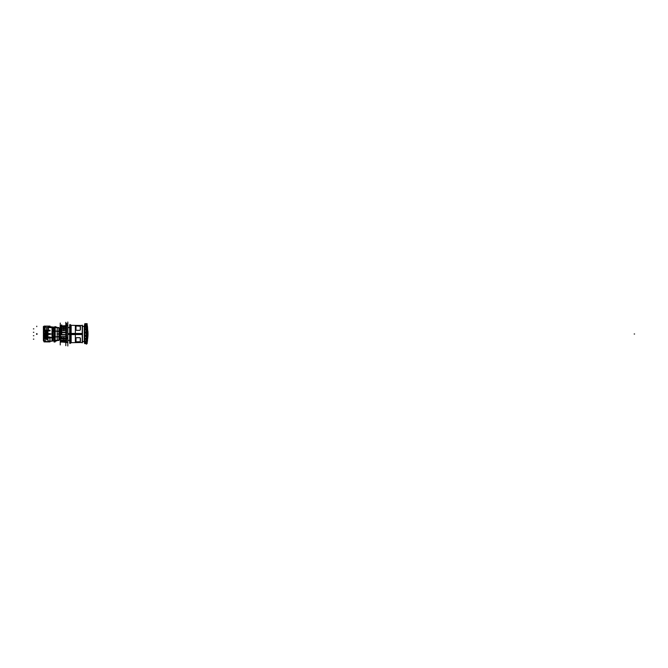 <?xml version="1.0" encoding="UTF-8"?>
<svg xmlns="http://www.w3.org/2000/svg" width="668" height="668" viewBox="0 0 668 668"><rect width="100%" height="100%" fill="white"/><g stroke="black" fill="none" stroke-linecap="round" stroke-linejoin="round"><path stroke-width="1" d="M59.31 328.456L58.859 327.996L59.31 336.472L59.285 329.641M59.31 339.519L59.31 338.359L58.993 339.937A0.426 0.426 0 0 0 59.31 339.494L58.993 339.937M59.31 331.361L58.993 328.063A0.426 0.426 0 0 1 59.31 328.506L59.31 329.641M57.223 336.998L57.223 340.371L58.884 339.962L58.884 328.038L57.223 327.596L57.223 331.002M59.31 331.52L58.951 336.722M52.58 339.119L53.849 339.119L52.48 339.202L52.48 339.97L52.63 330.243M52.63 331.27L52.63 330.167M52.48 340.705L52.054 341.131L52.054 337.791L52.054 341.131L52.48 340.705M52.48 338L52.054 337.591L52.48 338M50.042 330.844L49.941 330.201L49.699 330.844M47.294 331.119L46.802 331.119L46.818 333.466L46.802 332.221L47.244 332.288M46.434 331.153A0.426 0.426 0 0 0 46.092 331.437L45.967 332.288A2.989 2.989 0 0 1 46.092 331.453L46.092 333.132A2.989 2.989 0 0 1 46.092 331.437L46.092 333.132A2.989 2.989 0 0 1 45.967 332.288A2.989 2.981 0 0 0 46.092 333.148A0.426 0.426 180 0 0 46.434 333.432L46.843 332.221L46.434 333.432A0.426 0.426 180 0 1 46.092 333.148L45.967 332.288A2.989 2.989 0 0 1 46.092 331.453A0.426 0.426 0 0 1 46.434 331.153L46.843 332.363L46.843 331.119M46.384 333.616L45.032 333.616L45.032 332.205M47.244 335.779L46.802 335.779L46.802 334.534L47.294 334.534L46.802 334.534L46.818 336.881L46.802 335.637L47.244 335.712M46.092 336.572L45.967 335.712A2.989 2.981 0 0 1 46.092 334.852L46.092 336.563A2.989 2.989 0 0 1 45.967 335.712A2.989 2.981 0 0 0 46.092 336.563A2.989 2.989 0 0 1 45.967 335.712A2.989 2.989 0 0 0 46.092 336.572L46.092 334.843A0.426 0.426 0 0 1 46.434 334.568L46.843 335.779L46.434 334.568A0.426 0.426 0 0 0 46.092 334.852L45.967 335.712A2.989 2.989 0 0 1 46.092 334.868L46.092 336.547A0.426 0.426 180 0 0 46.434 336.847L46.843 335.637L46.843 336.881M45.641 334.276L44.305 334.276L45.608 334.384L45.032 334.384L45.032 335.795M45.783 337.691L49.332 337.591L49.332 337.031M50.058 341.891L50.058 341.173L50.058 341.891L49.39 341.899A0.426 0.426 -25.9 0 0 49.649 341.765A0.426 0.426 149.3 0 1 49.39 341.899L46.384 341.899A0.426 0.426 -149.3 0 1 46.134 341.765A0.426 0.426 25.9 0 0 46.384 341.899L46.384 341.765M44.814 327.17L45.683 327.17L46.443 326.184L49.332 326.184L49.824 326.869M46.067 341.665L46.476 341.899A0.426 0.426 0 0 1 46.134 341.765A0.426 0.426 30.8 0 0 46.384 341.891L44.038 341.891L43.428 339.035M45.032 340.83L43.637 340.805M43.537 337.14L43.428 326.886L45.032 327.17L45.032 337.916L43.428 337.975L45.758 338.309L45.758 337.774L47.086 339.11M45.641 337.95L52.054 337.591M46.384 337.039L44.28 337.115L44.305 338.117L46.092 337.565M47.954 337.006L45.032 337.039L45.032 335.62M47.954 341.022L49.858 341.022L49.332 341.69L46.443 341.69L45.758 340.747L44.28 340.747L44.155 338.334L44.28 340.747L45.758 340.747L46.443 341.899L49.332 341.69L46.443 341.899M43.428 337.432L44.071 337.716M43.796 327.17L45.006 326.911L43.746 326.569L45.032 326.569L43.345 326.911M45.032 327.195L43.746 326.886L43.428 327.512L43.428 337.916M45.032 326.569L43.428 326.911L43.395 328.965M43.771 326.911L43.428 327.512L45.032 327.17M46.443 330.309L45.032 330.201L45.032 328.79M45.04 332.38L45.04 330.969L46.075 330.885L46.15 330.201L45.641 330.201M54.075 340.404L55.068 340.346L54.058 340.363L54.058 336.998L53.849 340.246L54.058 327.596M52.48 330.117L52.48 331.37L53.849 331.403L52.58 331.428M52.605 336.597L53.849 336.597L52.58 336.572M60.496 325.942L60.362 326.543M60.362 326.343L60.229 329.925M60.471 327.437L65.806 327.437L60.362 327.437L60.254 328.347L60.471 327.437L65.806 327.479L60.254 327.462L60.045 329.299M60.496 327.437L60.362 328.881L65.806 328.639M65.806 327.479L60.471 327.479L60.254 332.555M60.471 332.405L60.254 334.793M65.806 334.626L60.254 334.493L60.304 336.63M60.387 336.964L60.254 338.192M65.806 338.801L60.254 338.701L60.254 340.438M60.421 342.058L60.362 341.315M60.254 341.74L60.362 341.189L65.915 341.173M65.806 340.58L60.471 340.58L60.471 341.156L65.806 341.156L60.362 341.131L65.806 341.448L60.471 341.44L60.471 341.949L65.806 341.949L60.254 341.832L60.254 344.938L60.254 323.061M67.81 325.458L65.806 325.675L66.032 342.542M66.023 325.458L66.023 337.933L67.81 337.933M70.917 342.676L82.465 342.492L82.465 333.466L70.633 333.424L70.649 343.185L70.633 324.815L70.633 334.576L82.465 334.534L82.465 325.508L70.917 325.324M70.649 324.815L69.839 324.815L71.142 325.333L71.142 342.667L69.864 343.185L69.839 333.424L70.616 333.424L70.616 343.202L71.159 342.651M76.436 337.682L79.851 337.682L80.41 338.25L79.851 337.682L76.436 337.682L75.868 338.259M75.885 341.824L80.41 341.749L75.885 341.824L75.885 338.25L75.885 341.824M75.868 329.741L76.453 330.326L75.885 329.75L76.436 330.318L79.851 330.318L80.41 329.75L79.843 330.326M80.41 329.75L80.41 326.251L76.436 325.951L80.41 326.251L80.41 329.75L79.851 330.318L76.436 330.318M82.465 326.401L84.293 326.401L82.465 326.401L84.293 326.401L84.46 334L84.293 326.401L82.465 326.401L84.293 326.401L84.853 324.606L84.677 343.394L86.431 343.41L86.281 324.606L84.644 324.606L87.141 324.59L87.141 325.032L87.141 324.606L84.803 324.606M82.465 341.599L84.293 341.599L82.465 341.59L84.293 341.599L84.469 334M86.247 324.64L84.853 324.64L86.247 324.64C87.424 325.099 87.424 325.091 86.247 324.615C87.424 325.091 87.424 325.099 86.247 324.64C87.424 325.099 87.424 325.091 86.247 324.615M84.853 325.024L86.247 325.024C87.424 325.608 87.424 325.759 86.247 325.475L86.247 326.485L86.247 325.475L84.853 325.475L84.853 325.024L86.247 325.024C87.424 325.608 87.424 325.759 86.247 325.475L84.853 325.475L84.853 325.024L84.836 325.45M84.853 326.518L86.247 326.518C87.424 327.145 87.424 327.42 86.247 327.337L84.853 327.337L84.853 326.518L86.247 326.518C87.424 327.145 87.424 327.42 86.247 327.337L84.853 327.337L84.853 326.518M86.247 328.881L86.247 327.337L86.247 328.881M84.853 336.405L84.853 335.177L84.836 336.43L86.615 336.355L86.648 338.284L84.853 338.292L84.853 339.361L86.506 339.336L84.853 339.361L84.853 338.292L86.247 338.292L86.247 336.421L84.853 336.405L84.853 335.177L86.247 335.177L86.247 333.157L84.853 333.148L84.853 331.921L86.247 331.921L86.247 330L84.853 330L84.853 328.906L86.999 329.274L84.853 328.906L84.836 330.025M86.247 340.889L86.247 339.386L86.247 340.889L84.853 340.889L84.836 341.69L84.853 340.889L86.247 340.889M84.853 341.682L86.807 341.498L84.853 341.682L84.853 340.889M86.247 342.659L86.247 341.707L86.247 342.659L87.065 342.442L84.853 343.068L86.247 342.659M86.247 343.377L86.247 343.377C87.424 342.909 87.424 342.901 86.247 343.36C87.424 342.901 87.424 342.909 86.247 343.385L84.853 343.385L86.247 343.385M84.836 331.896L84.836 333.173L84.853 331.921L86.823 332.038L86.247 331.921L86.247 330L84.853 330L84.853 328.906M84.853 335.177L86.247 335.177L86.247 333.157L86.765 333.098L84.853 333.148M86.247 335.177L86.665 335.202L86.247 335.177M87.166 341.799L87.299 341.582A50.601 35.78 0 0 0 87.366 339.386A50.71 20.908 180 0 1 87.399 339.62A50.71 20.908 180 0 0 87.366 339.386A50.601 35.78 0 0 1 87.299 341.582L87.291 328.222A51.553 34.895 -0 0 1 87.508 329.165A51.553 34.895 -0 0 0 87.291 328.222M87.508 329.858A51.553 29.86 0 0 0 87.291 329.057L87.266 341.874M87.333 327.596L87.475 327.988A50.71 29.551 -0 0 0 87.408 326.543A50.71 29.551 -0 0 1 87.475 327.988L87.391 327.879M87.199 326.961L87.299 326.861A50.601 13.101 180 0 0 87.366 326.067A50.71 29.551 -0 0 1 87.383 326.251A50.71 29.551 -0 0 0 87.366 326.067A50.601 13.101 180 0 1 87.299 326.877L87.141 325.099M87.424 341.056A51.244 46.443 -0 0 0 87.475 340.738A50.71 20.908 180 0 0 87.408 339.72A50.71 20.908 180 0 1 87.475 340.738A51.244 46.443 -0 0 1 87.424 341.056L87.508 329.483A51.553 32.44 180 0 0 87.424 329.124L87.475 327.988M87.199 327.028L87.291 327.07A51.244 41.675 -0 0 1 87.299 327.095A51.244 41.675 -0 0 0 87.299 327.086L87.299 328.648A51.553 32.44 -0 0 1 87.341 328.806L87.341 336.221A51.244 13.268 0 0 0 87.424 336.087L87.424 327.704M87.516 326.902L87.934 336.113A51.244 39.821 180 0 1 87.934 336.154A51.244 39.821 180 0 1 87.525 339.444A51.244 39.821 -0 0 0 87.934 331.896A51.244 39.821 180 0 1 87.934 336.113L87.483 339.26M87.207 327.061L87.341 336.221A51.244 13.268 0 0 0 87.424 336.087L87.424 329.132A51.553 32.44 180 0 1 87.508 329.483L87.508 341.173M87.358 327.387L87.341 328.806A51.553 32.44 -0 0 0 87.299 328.648A51.244 32.031 0 0 1 87.341 328.856L87.341 327.278A51.244 41.834 -0 0 0 87.291 327.036L87.299 340.605L87.299 327.086A51.244 41.725 -0 0 1 87.341 327.295L87.299 327.095M60.362 332.739L65.806 332.622L60.471 332.622L60.254 336.63L61.448 336.722L60.254 336.497L60.362 338.192M66.032 337.933L65.806 325.675L60.471 325.942L65.806 326.301L60.362 325.934L65.806 325.934L60.471 325.942L60.254 327.303L65.806 327.178M65.806 338.158L60.254 337.791L60.254 338.225L60.237 336.338M60.362 341.398L60.362 340.555M60.471 337.958L60.471 338.526L65.806 338.526L60.362 338.843L65.806 338.843L60.471 338.826L60.254 341.239M59.31 328.255L59.31 339.745M57.097 331.336L58.918 331.336M57.139 327.554L58.918 327.554L58.918 331.169M55.185 340.363L55.043 327.596M53.999 327.596L57.281 327.596L55.135 326.644L55.127 341.356L57.264 340.388L53.999 340.404M58.859 331.345L55.135 331.153M57.264 336.789L55.135 336.998L55.135 331.002L57.264 331.211M57.189 331.211L58.918 331.211L58.918 336.789L57.189 336.789M59.31 328.414L58.859 328.021L58.884 331.169L59.31 331.169M57.223 340.404L58.884 339.962L58.884 336.831L59.31 336.831M59.31 336.48L58.859 336.647L58.884 331.353L58.884 336.647M59.31 339.544L58.859 340.004L58.859 336.831M52.48 337.323L52.029 337.499L52.029 341.173M47.871 326.869L52.129 326.877A0.426 0.426 0 0 1 52.48 327.32L52.48 327.32A0.426 0.426 0 0 0 52.029 326.869L48.305 326.869L48.305 327.395M52.605 337.757L52.605 336.73L52.605 337.757L52.029 337.791L52.029 327.395L54.576 327.404L54.801 326.827L55.085 328.088M54.826 327.57L55.043 327.061M55.043 327.57L55.043 328.005M54.851 326.827L54.876 328.213M54.876 327.019L52.43 327.103M53.849 327.562L53.849 340.438M52.58 331.295L53.874 331.295M52.58 336.705L53.874 336.705M53.849 337.783L52.58 337.783M53.874 337.757L52.58 337.757M52.58 339.16L53.874 339.16M54.876 339.787L54.876 340.981L52.371 340.981M52.48 327.028L52.48 340.972M52.48 327.621L52.029 326.869L52.48 327.621L52.054 327.596L52.054 337.499L52.054 327.596L52.48 327.596L52.137 341.173L52.137 327.395L47.871 327.395L47.871 330.201M47.871 330.969L47.871 333.591M47.871 334.409L47.871 337.006M49.582 337.791L52.137 337.791M50.05 330.259L50.05 330.86M47.912 330.844L50.083 330.844M49.716 330.259L49.716 330.86L49.716 330.309L45.524 330.309M46.384 330.259L46.384 330.911L49.39 330.911L49.39 330.259L46.384 330.259M46.468 330.961L47.987 330.969L46.418 330.86L47.987 330.885L46.443 331.311M48.029 330.969L44.08 330.969M47.954 330.919L47.954 333.666M44.038 333.616L50.158 333.616M47.946 331.027L46.175 331.027M46.175 333.557L47.946 333.557M47.244 333.574L46.125 333.574M46.125 331.011L47.244 331.011M47.269 330.961L47.269 333.624L47.244 330.961M47.244 332.363L46.802 331.119L47.269 331.119M47.244 332.221L46.802 332.221M46.818 331.119L46.484 333.432A0.426 0.426 180 0 1 46.084 333.107L46.484 333.432A0.426 0.426 0 0 1 46.092 333.148L45.967 332.288A2.989 2.989 0 0 1 46.092 331.428M46.092 331.437A0.426 0.426 180 0 1 46.459 331.153A0.426 0.426 180 0 0 46.084 331.478L46.484 331.144L46.818 332.288M44.071 327.345L43.729 337.774M45.591 333.674L44.255 333.674L44.255 334.326L45.591 334.326M47.954 333.591L44.28 333.699L44.28 334.301L45.566 334.301L45.566 333.699L44.28 333.699L45.641 333.724M45.608 334.384L46.175 334.384L46.15 333.616L45.641 333.616M46.476 333.724L45.524 333.724M46.384 333.591L46.384 334.409L49.39 334.409L49.39 333.591L46.384 333.591M49.307 333.591L49.716 334.409L49.307 333.591M50.158 334.384L44.038 334.384M47.954 334.334L47.954 337.081M44.038 337.031L50.158 337.031M47.946 334.443L46.175 334.443M46.175 336.973L47.946 336.973M47.244 336.989L46.125 336.989M46.125 334.426L47.244 334.426M47.269 334.376L47.269 337.039L47.244 334.376M47.244 335.637L46.802 335.637M47.269 334.534L46.459 334.568L46.484 336.856A0.426 0.426 180 0 1 46.084 336.522L46.484 336.856A0.426 0.426 0 0 1 46.092 336.563A0.426 0.426 180 0 0 46.434 336.847M46.084 334.893L46.484 334.568L46.084 334.893A2.989 2.989 0 0 0 45.967 335.712L45.967 335.712A2.989 2.989 0 0 1 46.092 334.843A0.426 0.426 180 0 1 46.459 334.568L46.459 335.712L46.459 334.568A0.426 0.426 180 0 0 46.084 334.893L46.092 336.547M45.641 334.384L47.954 334.409M45.566 334.301L46.067 333.724M45.549 333.674L46.092 333.674L45.549 334.326M46.067 334.326L46.067 333.674M45.641 337.089L45.641 338.167L44.255 338.167L44.255 337.089L45.641 337.089M45.29 338.117L44.13 338.225L44.28 337.115L44.322 338.117M43.403 337.632L44.096 337.632L44.071 340.897M44.18 340.68L44.18 338.334M44.038 337.724L44.038 341.765L49.966 341.765L49.966 337.724M46.476 341.899L49.298 341.899A0.426 0.426 0 0 0 49.649 341.765A0.426 0.426 149.3 0 1 49.39 341.891L49.39 341.765M52.137 341.131L49.966 341.131M44.038 326.109L44.038 326.543L44.038 326.109L49.95 326.109L49.95 326.869M44.581 326.543L44.581 327.019M43.403 327.579L43.403 326.543L44.865 326.569M43.428 326.644L43.428 340.764M45.006 326.502L45.006 330.009M43.428 339.21L43.428 340.496M43.796 338.334L43.428 340.805M43.428 337.607L43.387 338.334L45.391 338.334M46.034 338.317L43.729 338.309M49.966 337.799L44.038 337.799M45.783 337.799L46.226 337.799M45.549 337.565L46.067 337.14L45.524 337.14M45.549 337.089L46.092 337.607L45.641 337.039M46.384 337.006L46.384 337.607L49.39 337.607L49.39 337.006L46.384 337.006M46.468 337.565L49.724 337.565L49.716 337.006L49.716 337.607M50.05 337.006L49.691 337.565M50.008 341.173L52.137 341.173M47.871 341.173L47.871 337.799M49.716 337.499L52.137 337.499M49.39 341.899A0.426 0.426 -25.9 0 0 49.649 341.765A0.426 0.426 149.3 0 1 49.39 341.899L46.384 341.899A0.426 0.426 -149.3 0 1 46.134 341.765A0.426 0.426 25.9 0 0 46.384 341.899M47.954 337.732L47.954 341.089M49.39 337.565L50.042 337.591M46.384 337.565L49.515 337.799M45.608 337.031L46.259 337.799L49.332 338.016M46.493 337.565L46.059 337.565M46.067 337.607L46.067 337.089M46.008 337.774L45.758 338.309M45.366 338.292L46.468 339.402M45.349 337.983L45.349 339.411L47.094 339.411L47.094 337.983L45.349 337.983M46.426 339.377L47.086 339.377M44.096 338.267L43.779 340.83M43.746 338.267L44.071 340.747M43.779 337.699L43.395 327.596M45.04 327.512L45.032 328.965M50.058 326.109L50.05 326.811M50.058 326.694L50.092 326.869C49.298 326.869 51.352 326.869 50.092 326.869L50.092 326.869C51.352 326.869 49.298 326.869 50.092 326.869L50.092 326.869C49.298 326.869 51.352 326.869 50.092 326.869L49.774 326.869M47.954 326.076L47.954 326.894L47.954 326.076M45.032 327.621L43.428 327.596M45.032 327.395L43.746 327.395L44.071 337.975M43.395 328.79L43.428 330.243M44.046 330.117L44.865 330.117M44.865 331.052L44.046 331.052M43.428 330.927L43.395 332.38M45.006 331.178L45.006 333.399M43.395 332.205L43.428 333.658M44.046 333.532L44.865 333.532M44.865 334.468L44.046 334.468M43.428 334.342L43.395 335.795M45.006 334.601L45.006 336.822M43.395 335.62L43.428 337.073M44.046 336.948L44.865 336.948M44.038 330.201L50.058 330.201M49.307 330.201L46.092 330.309M49.958 330.201L46.443 330.284L46.418 330.961M46.067 330.911L46.067 330.259M46.184 330.961L45.524 330.885L46.067 330.309M45.641 330.961L46.443 330.885M45.549 330.259L46.092 330.259L45.549 330.911M45.591 330.259L44.255 330.259L44.255 330.911L45.591 330.911M44.305 330.309L45.641 330.309M45.641 330.86L44.305 330.86L45.566 330.885L45.608 330.201M46.543 327.696L46.543 330.142L47.979 330.159L46.518 330.217L46.585 327.696L47.871 327.679M46.526 327.587L46.601 330.251M46.518 327.621L47.979 327.696M47.979 327.629L46.56 327.629L46.56 330.209M48.38 326.802L48.38 330.268M52.129 327.395L52.071 326.869L52.054 327.596L48.38 327.596L52.054 327.596L52.054 326.869M52.129 327.621L48.305 327.621M52.029 326.869L52.029 327.654M49.323 326.811L49.858 326.685L49.332 326.184L46.443 326.184L45.666 327.17M52.029 341.131A0.426 0.426 0 0 0 52.48 340.68M52.438 340.638L52.346 341.072M54.551 340.939L52.48 340.596M55.043 340.939L54.509 340.939M55.043 339.995L54.851 340.939M54.851 340.964L54.826 340.429L54.801 340.939M55.043 340.429L55.043 340.981L54.826 340.429M54.083 331.119L54.083 336.881L55.052 336.864L55.077 331.119L54.083 331.136L54.058 336.881L54.075 331.027M53.849 327.804L55.077 327.637L54.083 327.654L55.077 327.637L55.077 331.002M55.102 336.998L55.102 327.587L54.033 327.587L54.033 340.413L55.102 340.413L55.102 336.998L54.033 336.998M55.269 331.119L54.033 331.119M55.102 331.002L54.033 331.002M55.193 336.839L55.193 331.161M55.068 327.612L55.135 331.094M55.185 327.637L55.185 331.086M55.269 336.881L54.033 336.881M55.135 340.429L54.016 340.429M55.077 336.998L55.043 340.404M58.859 336.655L55.135 336.847M57.139 340.446L58.918 340.446L58.918 336.831M57.097 336.664L58.918 336.664M59.035 339.928L55.127 341.39M54.075 327.57L54.075 328.005M55.135 327.57L54.016 327.57M55.085 339.912L54.901 340.814M54.4 340.83L52.48 340.83M50.05 333.591L50.05 334.409M54.509 327.061L52.48 327.378L54.534 327.036M52.58 328.188L53.874 328.188L52.58 328.18M52.48 328.815L52.48 328.055L52.48 328.798L53.849 328.865L52.58 328.881M52.58 328.84L53.874 328.84M52.58 330.243L53.874 330.243M53.849 330.217L52.58 330.217M52.63 331.453L52.63 330.184M52.605 339.135L52.63 337.757M52.63 337.833L52.63 336.705M52.63 336.547L52.48 331.403M59.035 328.071L55.135 326.61M59.31 333.724L60.254 333.708M59.31 334.276L60.254 334.292M60.254 329.549L59.527 329.115L59.527 338.885L60.254 338.701L60.229 340.772M60.279 338.701L59.502 338.701L59.502 333.708M65.806 340.087L60.362 340.087L60.254 338.751M65.815 342.383L60.254 341.874M65.806 341.958L60.362 341.958L65.806 342.066L65.806 345.682L65.806 322.318M65.982 342.542L65.982 337.457L67.852 337.457L67.852 342.542L65.982 342.542M65.982 338.409L67.852 338.409L67.852 325.458L65.982 325.458L65.982 338.409M67.81 322.018L67.81 345.982L67.81 342.542L66.023 342.542M66.658 323.37L66.658 342.542M61.748 324.899L61.748 325.934M61.748 328.932L61.748 334.676M61.748 340.121L61.748 341.958M60.897 340.121L60.897 341.958M60.897 328.831L60.897 334.626M60.897 325.299L60.897 325.934L60.897 325.299M63.794 327.337L63.794 330.635M63.794 336.705L63.794 340.663M69.622 334.401L67.852 334.401M69.622 333.599L67.852 333.599M69.647 325.333L69.647 342.667M69.864 342.325L69.839 333.474M69.864 325.675L69.839 334.526M69.864 324.448L69.864 343.552M71.159 325.349L70.616 324.798L70.616 334.576L69.839 334.576L69.839 324.815M82.248 325.157L82.248 342.843M79.926 330.326L76.369 330.326M80.277 326.301L80.277 329.883M75.367 326.093L75.367 341.907M84.293 333.524L84.293 341.565M84.293 334.476L84.293 326.435M84.293 334L84.46 343.202L84.46 340.764L84.644 343.394L86.281 343.377M84.46 324.807L84.46 343.193M84.803 343.394L84.644 324.606L86.331 324.606M87.299 325.508L87.241 341.097M86.23 324.606L86.23 341.657M84.803 331.904L86.823 331.904M84.803 333.157L86.757 333.157M84.803 328.881L87.024 328.881M84.803 330L86.281 330M84.936 328.965L84.936 330.025M84.803 326.485L87.141 326.485L87.141 327.404L84.803 327.32M84.936 326.585L84.936 327.42M84.836 326.502L84.836 327.353M84.803 324.99L87.141 324.99L87.141 325.675L84.803 325.45M84.803 340.905L86.464 340.905L86.23 343.394L87.299 342.492M86.431 324.59L86.431 323.805A51.244 41.767 -179.7 0 1 86.665 324.59M87.525 339.035A51.244 37.725 -0.3 0 0 88.009 333.749A51.244 37.725 -0.3 0 0 87.934 331.896M87.934 331.278L87.934 336.113A51.244 37.725 -179.7 0 0 88.009 334.25L87.416 326.251L86.431 344.195A51.244 41.767 -0.3 0 0 87.934 336.113L87.934 336.113A51.244 39.821 180 0 1 87.934 336.154A51.244 39.821 180 0 1 87.525 339.444M87.266 339.277L87.366 339.352A50.601 35.78 180 0 1 87.291 341.64L87.199 341.557M86.665 343.41L87.141 343.394M84.803 343.093L86.431 343.093M86.757 343.093L86.865 342.676M84.803 342.676L86.439 342.676M84.936 342.417L84.936 343.001M84.803 341.707L86.448 341.707M84.936 340.789L84.936 341.607M84.803 339.386L86.506 339.386M84.811 338.292L86.539 338.284M84.836 338.267L84.836 339.386M84.936 338.267L84.936 339.311M84.803 335.169L86.665 335.169L84.803 335.161M84.803 336.421L86.615 336.421M84.936 335.177L84.936 336.363M76.461 337.757A0.426 0.426 0 0 0 76.01 338.208M76.369 337.674L79.926 337.674M76.01 338.117L76.01 341.782M79.826 341.899L80.277 341.899M80.277 338.117L80.277 341.699M79.826 337.757A0.426 0.426 0 0 1 80.277 338.208M76.01 326.218L76.01 329.883M66.032 327.512L66.032 338.409M60.254 336.48L65.806 336.705M60.496 336.538L60.496 332.773M65.806 334.885L60.362 334.71L60.496 336.705M60.362 332.697L60.362 334.668L65.915 334.685L60.362 334.626M65.806 334.944L60.362 334.676M65.806 336.597L60.362 336.597L60.362 334.885M65.806 332.347L60.362 332.622L65.915 332.614M60.496 330.785L60.496 332.53M60.362 332.514L65.806 332.405M65.806 328.915L60.471 328.915L60.471 330.76L65.806 330.76L60.254 330.819L65.806 330.785M60.362 330.735L60.362 332.405M60.362 329.299L60.362 330.635L65.915 330.635M60.362 329.341L60.362 328.906L65.915 328.906M60.496 328.932L60.496 329.483M60.471 327.479L60.471 328.614L65.806 328.614L60.362 328.932L65.806 328.932M60.045 327.646L60.254 328.748L60.254 327.629M60.362 327.161L60.362 328.639M60.362 327.195L60.362 326.552L65.915 326.552M60.045 326.151L60.254 327.228L61.473 327.228M60.496 326.293L60.479 327.095M65.806 326.293L60.362 326.293L65.806 326.602M61.448 327.846L61.448 327.195M60.496 329.132L60.471 332.372L65.806 332.372M61.448 338L61.448 336.739L60.229 336.747M60.229 336.889L60.229 337.958L61.473 337.958M60.254 337.816L60.479 338.359M60.496 338.025L60.479 338.785M60.254 338.208L60.471 340.07L65.806 340.07L60.362 340.054L60.362 338.551L65.915 338.534M60.362 338.81L60.362 340.096M65.915 340.121L60.362 340.121L60.362 340.596M65.806 341.423L60.362 341.423L60.362 341.958M60.496 340.363L60.496 341.131M60.254 340.488L60.471 341.949L65.806 341.949M59.502 334.292L59.502 329.299L60.279 329.299M59.31 328.723L58.993 328.063M57.223 331.52L57.223 336.48M50.042 337.499L50.042 337.031M50.042 334.384L50.042 333.616M49.332 330.844L49.332 330.309M46.084 331.478L46.484 331.144L46.459 333.432L47.269 333.466M49.332 334.384L49.332 333.616M49.699 333.616L49.699 334.384M46.459 335.712L46.459 336.847L46.818 335.712M46.15 333.616L47.987 333.699L46.443 333.699L46.443 334.301L47.987 334.301L46.15 334.384M49.699 337.031L49.699 337.591L46.443 337.799L46.443 337.115L47.987 337.115L46.15 337.031M43.771 327.596L45.006 327.596L43.771 327.596L43.771 337.716M43.771 327.17L43.771 337.916M45.608 330.969L46.15 330.969M50.042 330.284L44.28 330.284L44.28 330.885L45.566 330.885M52.605 331.453L52.605 336.547L52.605 331.453M52.605 337.833L52.48 339.185M52.605 328.923L52.605 330.167L52.605 328.923M52.605 328.773L52.605 329.215M58.884 328.038L57.223 327.596M60.254 326.518L60.254 327.228M60.254 338.709L60.471 340.58M70.616 334L67.852 334M70.633 341.557L70.633 334L82.248 334M71.142 326.443L71.142 334M75.885 329.75L75.885 326.176L75.885 329.75M86.247 326.518C87.424 327.145 87.424 327.42 86.247 327.337M86.247 325.024C87.424 325.608 87.424 325.759 86.247 325.475M80.41 338.25L80.41 341.749L80.41 338.25M66.023 327.512L66.023 337.933M60.254 337.841L61.448 337.941M65.806 332.731L60.471 332.731L60.471 334.685L65.806 334.685M65.806 334.918L60.471 334.918L60.471 336.563L65.806 336.563M60.254 329.307L65.806 329.332M61.448 327.27L60.254 327.462M65.806 326.577L60.471 326.577L60.471 327.228M57.097 334L58.918 334L57.097 334M59.31 336.522L58.859 336.697M52.48 337.365L52.029 337.565M49.332 330.86L49.332 330.259M33.4 332.288L33.826 332.288L33.4 332.288M45.967 332.288A2.989 2.989 0 0 0 46.092 333.157L45.967 332.297M33.4 335.712L33.826 335.712L33.4 335.712M46.384 341.69L49.39 341.69M47.871 334L52.137 334L47.871 334M33.4 339.127L33.826 339.127L33.4 339.127M49.649 326.736L50.067 326.644M46.384 337.591L49.39 337.591M33.4 328.873L33.826 328.873L33.4 328.873M46.384 326.184L49.39 326.184M46.443 330.284L46.443 329.858M46.384 330.284L49.39 330.284M44.255 330.284L45.641 330.284M53.849 340.171L54.058 336.998M55.102 341.983L54.033 341.983M44.255 340.747L45.791 340.747M52.605 331.345L52.605 331.771M52.739 331.27L52.739 336.73M52.605 339.812L52.605 338.785M52.63 339.094L52.48 339.937M52.739 328.773L52.739 330.217M65.982 337.933L67.852 337.933L65.982 337.933M634.6 334L634.174 334L634.6 334M84.836 324.347L85.262 324.347M84.803 323.671L87.141 323.671M84.836 332.489L85.262 332.489M84.803 332.489L87.141 332.489M84.836 329.324L85.262 329.324M84.803 328.639L87.141 328.639M84.836 326.719L85.262 326.719M84.803 326.034L87.141 326.034M84.836 324.99L85.262 324.99M84.803 324.306L87.141 324.306M84.803 324.189L87.141 324.189M36.765 334.284L37.191 334L36.765 334.401L36.765 333.641L36.765 334.334M36.464 334L36.89 334L36.464 334M36.765 334.025L36.765 333.599M36.765 334L37.191 334L36.765 334.017M36.765 326.201L36.765 326.619M84.836 343.653L85.262 343.653M84.803 343.653L86.431 343.653M86.598 343.653L87.141 343.653M84.836 343.127L85.262 343.127L84.836 343.127M84.836 341.498L85.262 341.498M84.803 341.498L86.456 341.498M84.836 338.968L85.262 338.968L84.836 338.968M84.836 335.845L85.262 335.845M59.502 334L60.254 334M46.459 332.288L46.484 333.432L46.084 333.107M44.28 333.699L44.28 334.301M45.566 337.115L44.28 337.115M49.858 341.022L49.332 341.899M43.771 338.334L43.771 340.747M45.566 330.284L44.28 330.284L44.28 330.885M54.058 327.637L54.058 331.002M55.077 340.363L54.058 340.363M65.806 330.76L60.471 330.76L60.471 332.372M60.471 329.332L60.471 330.635L65.806 330.635M60.471 340.07L65.806 340.07M47.269 336.881L46.084 336.522M67.852 327.596L69.622 327.596L67.852 327.596M69.622 340.404L67.852 340.404L69.622 340.404M82.248 342.5L71.142 342.667M71.142 325.333L82.248 325.5M87.082 325.015L87.508 326.827M65.806 340.121L60.471 340.121M47.294 333.466L46.802 333.466L47.294 333.466M47.294 336.881L46.802 336.881M46.059 341.649L46.493 341.899M49.332 326.986L49.891 326.852M52.48 337.908L52.48 336.597M65.915 342.066L60.362 342.066M70.649 343.185L69.839 343.185M65.915 336.705L60.362 336.705M65.915 327.437L60.362 327.437"/></g></svg>
